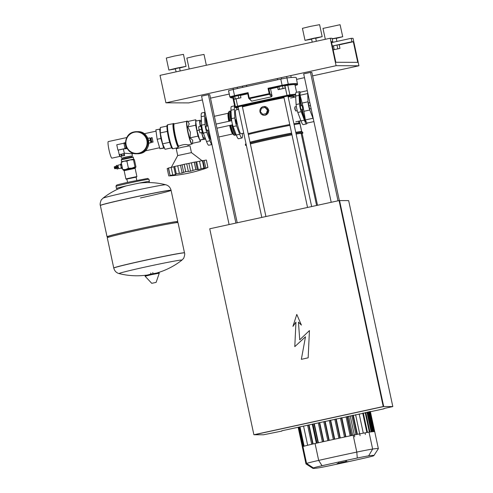 <?xml version="1.0" encoding="UTF-8"?>
<svg xmlns="http://www.w3.org/2000/svg" width="493" height="493" viewBox="0 0 493 493"><rect width="100%" height="100%" fill="white"/><g stroke="black" fill="none" stroke-linecap="round" stroke-linejoin="round"><path stroke-width="0.74" d="M297.248 110.691L295.769 110.999L295.079 108.947L294.876 106.913L296.348 106.574M294.876 106.913L294.783 109.021L295.769 110.999M311.163 108.787L309.733 108.99L311.145 108.688M309.733 108.99L308.834 105.903L310.467 105.545M308.834 105.903L308.408 102.815L309.82 102.507M302.382 109.575L302.677 110.019L302.523 107.308L301.605 104.917L301.506 105.447M302.252 109.6A14.402 1.83 77.7 0 0 304.594 117.858L305.549 120.366A15.807 2.009 77.7 0 0 307.268 123.022A15.807 2.009 77.7 0 0 307.33 123.016L313.905 121.586M300.65 92.129A15.807 2.009 77.7 0 0 300.588 92.136A15.807 2.009 77.7 0 0 300.077 95.217L300.255 97.965A14.402 1.83 77.7 0 0 301.377 105.477M307.694 92.61A15.807 2.009 77.7 0 0 307.712 93.553L300.077 95.217L303.177 107.092L305.377 119.928A15.807 2.009 77.7 0 0 305.549 120.366M306.221 121.82L306.153 121.839A14.402 1.83 -102.3 0 1 301.654 109.729M300.773 105.607A14.402 1.83 -102.3 0 1 300.015 93.701L300.083 93.682M307.712 93.553L308.014 101.786A5.269 0.672 77.7 0 0 309.783 110.019L313.012 118.265A15.807 2.009 77.7 0 0 313.4 119.207M121.389 168.101L118.776 168.655L118.191 166.911L118.018 165.18L120.625 164.6M118.018 165.18L117.895 166.985L118.776 168.655M117.741 166.055L117.279 166.153L117.359 167.115L117.698 168.076L118.16 167.977M117.463 166.116L117.882 168.039M117.106 165.365L116.256 165.549L117.014 169.05L117.87 168.865M116.551 168.396L116.034 168.329L115.664 166.616L116.102 166.338L116.681 168.372M115.726 166.572L116.114 168.341M115.196 166.72L115.559 168.433L116.071 168.501M115.251 166.677L115.639 168.446M115.146 166.548L114.709 166.825L115.085 168.538L115.596 168.606M114.777 166.782L115.159 168.551M114.24 166.924L114.61 168.643M121.266 159.8L133.283 157.218L133.689 159.11L121.672 161.692L121.266 159.8L121.672 159.171L132.654 156.817L133.283 157.218M126.892 160.57L133.911 159.245L133.486 159.787L130.066 159.905L126.886 161.119L123.94 161.236L126.892 160.57M123.503 170.134L124.137 170.677L135.125 168.323L136.894 176.556L125.9 178.916L126.319 179.187L136.105 177.153M126.867 179.132L126.319 179.187M135.446 167.583L123.54 170.134M135.612 167.472L135.963 166.924L135.612 167.472L135.014 166.924L131.834 168.138L128.414 168.255L125.709 169.475L122.763 169.592L123.355 170.147M121.457 161.963L123.94 161.236L121.235 162.462L121.592 161.907M135.963 166.924L134.435 159.787L133.843 159.239M133.486 159.787L135.014 166.924M126.886 161.119L128.414 168.255M121.235 162.462L122.763 169.592M121.629 168.631L122.517 168.44L121.629 168.631L121.155 167.571L122.276 167.324M120.649 164.003L121.155 167.571M121.524 163.812L120.637 164.003L121.524 163.812M121.74 164.816L120.619 165.063M121.783 165.007L120.643 165.254M122.233 167.133L121.099 167.38M113.747 267.995A36.174 1.011 -12.1 0 1 144.418 260.396A36.174 1.011 -12.1 0 1 184.493 252.829A36.174 1.011 167.9 0 0 144.418 260.396A36.174 1.011 167.9 0 0 113.747 267.995L113.772 268.087A36.174 1.011 -12.1 0 1 144.437 260.483A36.174 1.011 -12.1 0 1 184.197 252.854A36.174 1.011 -12.1 0 1 184.511 252.921L178.016 222.62A36.174 1.011 167.9 0 0 177.998 222.596A36.174 1.011 167.9 0 0 137.941 230.188A36.174 1.011 167.9 0 0 107.283 237.755A36.174 1.011 167.9 0 0 107.277 237.786L113.747 267.995M113.772 268.087C114.573 271.002 116.354 272.839 119.109 273.59A32.162 0.9 -12.1 0 1 146.31 266.799A32.162 0.9 -12.1 0 1 181.658 260.014A32.162 0.9 -12.1 0 1 181.899 260.131L183.285 258.696C183.507 259.201 185.3 254.326 184.511 252.921M177.998 222.596L176.747 221.788A35.12 0.98 167.9 0 0 137.855 229.159A35.12 0.98 167.9 0 0 108.09 236.504L107.283 237.755M177.03 221.973A36.174 1.011 167.9 0 0 177.794 221.591A36.174 1.011 167.9 0 0 137.72 229.159A36.174 1.011 167.9 0 0 107.055 236.757A36.174 1.011 167.9 0 0 107.905 236.794M131.021 197.921A36.174 1.011 -12.1 0 1 171.096 190.353A36.174 1.011 167.9 0 0 131.021 197.921A36.174 1.011 167.9 0 0 100.356 205.519A36.174 1.011 -12.1 0 1 131.021 197.921M100.338 205.433A36.174 1.011 167.9 0 1 131.002 197.835A36.174 1.011 167.9 0 1 170.763 190.199A36.174 1.011 167.9 0 1 171.077 190.267C170.27 187.346 168.489 185.51 165.74 184.758A32.162 0.9 167.9 0 0 165.519 184.739A32.162 0.9 167.9 0 0 133.055 190.896A32.162 0.9 167.9 0 0 102.951 198.217L101.564 199.659C101.342 199.154 99.543 204.022 100.338 205.433L107.055 236.757M140.431 197.952A36.174 1.011 167.9 0 0 171.096 190.353L177.794 221.591M122.529 158.906L122.326 157.957L126.331 156.965L131.563 155.979L131.767 156.922M124.692 155.461L124.045 153.569L124.692 155.461L119.682 156.497L119.99 156.41L119.583 154.525L121.044 154.173L121.451 156.065L119.99 156.41M119.288 154.642L119.682 156.497M118.252 150.1L123.367 149.003M121.845 154.001L123.552 153.656L123.959 155.541L122.246 155.893L121.845 154.001L123.552 153.656M119.583 154.525L121.044 154.173M121.451 156.065L122.246 155.893M123.959 155.541L124.446 155.455M125.031 148.541L117.901 150.094L118.234 150.1L119.207 154.642M125.08 148.689L123.398 149.052M123.885 143.223L116.761 144.776L117.901 150.094M125.586 142.711L125.019 142.717L126.337 147.912L127.065 148.257M125.598 143.192L125.068 143.297L125.019 142.717L123.891 142.958L124.945 148.214L125.148 148.794L127.083 148.294M126.553 147.259L127.021 148.183M151.024 138.675L150.155 138.558L150.303 140.271L150.901 141.99L151.641 141.522M150.833 138.41L151.585 141.842M151.326 139.02L150.987 139.094L151.074 140.123L151.437 141.152L151.776 141.078M152.084 137.596L151.061 137.818L151.252 140.049L152.035 142.28L153.058 142.058L152.084 137.596L153.058 142.058M148.732 143.143L151.228 142.674L151.129 141.941M148.726 143.223L151.228 142.674M150.383 138.508L149.829 137.867L150.858 142.674M147.832 138.305L149.829 137.867M148.541 140.628L150.162 140.271M136.653 131.649A11.062 10.969 90.2 0 1 147.395 140.376A11.062 10.969 90.2 0 1 136.573 153.779M137.806 131.656C150.494 130.99 152.633 151.517 140.086 153.533A11.062 10.969 90.2 0 0 137.806 131.656L136.752 131.649A11.062 10.969 90.2 0 1 147.438 140.376A11.062 10.969 90.2 0 1 136.653 153.779M131.582 156.059L122.344 158.043M132.438 155.788L132.007 153.767L124.285 153.212M131.982 153.773L133.702 153.397M111.936 158.142A8.48 1.078 -102.3 0 1 111.911 158.148A8.48 1.078 -102.3 0 1 111.88 158.154A8.48 1.078 -102.3 0 1 109.021 149.977A8.48 1.078 -102.3 0 1 108.294 141.577A8.48 1.078 -102.3 0 1 108.324 141.571M229.103 224.568L201.575 96.153L208.379 94.668L209.753 94.674L237.219 222.799M331.21 202.296L303.682 73.882L310.485 72.397L311.859 72.403L339.338 200.583M383.918 408.518L392.816 406.571L383.708 406.54L254.37 434.746M310.485 72.397L338.019 200.811M281.805 430.79L383.979 408.808M208.379 94.668L235.913 223.082M254.37 434.752L263.484 434.783L281.867 431.079M339.511 200.589L348.662 200.614L392.816 406.571M253.889 434.752L383.659 406.54L339.504 200.583L339.073 200.577L383.227 406.54L253.889 434.752L209.735 228.789L339.073 200.577M339.554 200.583L383.708 406.54M383.659 406.54L383.227 406.54M301.352 359.298L305.5 336.762L294.789 346.641L295.948 322.139L292.941 326.384L296.786 314.411L301.389 325.084L298.444 322.132L299.738 339.813L309.444 330.581L308.156 357.813L301.531 359.298M234.686 96.357L233.325 96.745L233.879 99.321L240.954 97.774L240.399 95.198L234.686 96.357L235.235 98.933L233.879 99.321M240.954 97.774L238.772 98.162L238.224 95.587M238.772 98.162L235.235 98.933M278.933 86.706L277.571 87.095L278.126 89.664L285.2 88.124L284.646 85.548L282.471 85.936L278.933 86.706L279.482 89.282L278.126 89.664M285.2 88.124L283.019 88.506L282.471 85.936M283.019 88.506L279.482 89.282M236.467 120.009L236.024 119.731L236.196 121.789L236.923 123.848L237.213 123.41L236.467 120.009L237.213 123.41M202.05 124.988L201.199 125.173A4.215 0.536 77.7 0 0 201.551 129.289A4.215 0.536 77.7 0 0 202.993 133.406L203.843 133.221M201.076 126.226L198.642 126.756L199.067 129.844L199.967 132.937L202.444 132.5M199.067 129.844L201.551 129.302M199.967 132.937L202.407 132.401M177.708 155.566L176.241 148.707L182.632 147.136L189.978 145.762L191.444 152.62L177.714 155.566L171.299 167.361M185.756 171.675L184.172 164.292L188.856 163.393L190.532 171.207L185.756 171.675A20.195 0.561 167.9 0 0 185.695 171.687L182.163 173.031L176.315 173.813A20.195 0.561 167.9 0 0 176.266 173.826L175.477 174.614L170.103 175.379A20.195 0.561 167.9 0 0 170.079 175.385L168.323 168.07L170.079 175.385L172.267 175.533L169.524 175.909A145.848 145.848 0 0 0 205.1 168.575L207.929 167.423L203.356 168.698M195.789 161.957L196.664 161.809L198.34 169.629L195.894 169.543A20.195 0.561 167.9 0 0 195.832 169.555L190.532 171.207M188.856 163.393L194.248 162.172L195.832 169.555M197.348 169.623L195.776 161.914L194.31 162.16A20.195 0.561 167.9 0 0 194.248 162.172M203.467 168.581L204.003 167.984A20.195 0.561 167.9 0 0 203.966 167.99L198.34 169.629M196.664 161.809L202.383 160.613L203.966 167.99M203.991 168.316L202.426 160.607L202.913 160.545L204.509 167.984M202.943 160.693L206.333 160.04L207.917 167.423A20.195 0.561 167.9 0 0 207.917 167.423L206.345 160.059M206.333 160.04A20.195 0.561 167.9 0 1 206.345 160.04L207.929 167.423M206.622 167.996L204.62 168.723M168.359 168.261L167.176 168.575L168.779 175.958A20.195 0.561 167.9 0 0 168.785 175.958M170.103 175.379L168.52 168.002L173.789 166.8M175.397 174.22L173.764 166.696L174.682 166.443L176.266 173.826M184.172 164.292A20.195 0.561 167.9 0 0 184.111 164.311L185.695 171.687M176.315 173.813L174.732 166.431A20.195 0.561 167.9 0 0 174.682 166.443M174.732 166.431L180.487 165.217L182.163 173.031M180.487 165.217L184.111 164.311M160.299 130.676A8.48 1.078 77.7 0 0 160.274 132.106M160.416 133.665A8.48 1.078 77.7 0 0 161.242 138.465A8.48 1.078 77.7 0 0 162.474 143.26M162.85 144.4A8.48 1.078 77.7 0 0 163.756 146.446M160.324 129.024L155.856 129.844L157.15 139.279L159.898 148.72L164.471 148.048M159.596 129.024L160.897 138.459L163.645 147.906L164.409 147.906M157.15 139.279L160.897 138.459M159.898 148.72L163.645 147.906M204.003 138.058A8.48 1.078 -102.3 0 1 203.973 138.065A8.48 1.078 -102.3 0 1 203.948 138.071A8.48 1.078 -102.3 0 1 201.748 132.654M200.429 126.368A8.48 1.078 -102.3 0 1 200.361 121.494A8.48 1.078 -102.3 0 1 200.392 121.488M201.156 121.321L200.867 120.341L199.418 120.335L200.257 126.405M201.569 132.691L203.467 139.217L204.915 139.223L204.737 137.904M199.418 120.335L195.678 121.155L196.972 130.59L199.72 140.037L204.915 139.223M199.147 130.115L196.972 130.59M203.467 139.217L199.72 140.037L200.423 141.571L192.504 143.297L192.738 140.252L190.082 137.843L190.36 132.075L187.747 126.941L189.238 123.903L187.833 121.5L195.746 119.768L195.727 121.142M206.906 130.398L206.056 128.359L206.012 126.282M211.928 144.461A16.509 2.095 -102.3 0 1 209.919 140.764L206.758 132.315A5.269 0.672 -102.3 0 1 205.063 124.402L204.601 115.966A16.509 2.095 -102.3 0 1 205.033 112.281M205.026 112.262L201.711 112.983A16.509 2.095 77.7 0 0 201.199 116.712L201.662 125.148A5.269 0.672 77.7 0 0 203.356 133.061L206.518 141.503A16.509 2.095 77.7 0 0 208.749 145.238L211.947 144.541M188.258 146.131L187.956 144.917C185.725 144.11 182.62 144.548 178.632 146.224L177.856 147.66M195.721 121.475L195.659 125.216L197.995 136.117L190.082 137.843M195.659 125.216L187.747 126.941M197.995 136.117L199.696 139.938M196.3 121.019L195.746 119.768M200.423 141.571L200.448 140.037M171.761 147.826L165.026 149.293L162.598 143.839L160.262 132.937L160.348 127.49L167.01 126.042M169.678 142.292L162.598 143.839M167.337 131.397L160.262 132.937M230.927 120.847A12.294 1.559 -102.3 0 1 230.348 111.054A12.294 1.559 -102.3 0 1 230.397 111.048A12.294 1.559 -102.3 0 1 230.539 111.091M235.746 134.959A12.294 1.559 -102.3 0 1 235.592 135.07A12.294 1.559 -102.3 0 1 235.543 135.076A12.294 1.559 -102.3 0 1 231.802 124.969M235.974 134.983A12.294 1.559 -102.3 0 1 235.931 134.996A12.294 1.559 -102.3 0 1 235.888 135.002A12.294 1.559 -102.3 0 1 235.716 134.94A12.294 1.559 -102.3 0 1 232.141 124.895M231.266 120.773A12.294 1.559 -102.3 0 1 230.514 111.116A12.294 1.559 -102.3 0 1 230.693 110.98A12.294 1.559 -102.3 0 1 230.736 110.974M235.716 134.94L235.506 134.805A12.115 1.541 -102.3 0 1 231.993 124.926M231.118 120.803A12.115 1.541 -102.3 0 1 230.385 111.326L230.514 111.116M210.905 139.679A12.294 1.559 -102.3 0 1 207.806 130.201M206.931 126.079A12.294 1.559 -102.3 0 1 206.025 116.909M210.967 139.981L210.967 139.981A11.943 1.516 -102.3 0 1 207.51 130.263M206.635 126.146A11.943 1.516 -102.3 0 1 205.92 116.841L205.988 116.736M235.648 119.633L236.622 124.094M238.649 109.366L235.82 109.982A12.171 1.547 77.7 0 0 236.455 119.996M237.188 123.453A12.171 1.547 77.7 0 0 241.009 133.763L243.745 133.165M234.631 105.989A16.509 2.095 77.7 0 0 234.385 109.471L234.847 117.907A5.269 0.672 77.7 0 0 236.541 125.82L239.703 134.269A16.509 2.095 77.7 0 0 241.934 138.003L238.532 138.743A16.509 2.095 -102.3 0 1 236.295 135.008L233.14 126.565A5.269 0.672 -102.3 0 1 231.445 118.653L230.983 110.216A16.509 2.095 -102.3 0 1 231.494 106.488L234.896 105.748M241.934 138.003A16.509 2.095 77.7 0 0 242.445 134.275L242.402 133.461M237.207 109.68L237.133 109.483A16.509 2.095 77.7 0 0 236.492 107.899M301.359 109.797L300.502 107.757L300.459 105.675M307.065 122.954A16.509 2.095 -102.3 0 1 306.603 123.897A16.509 2.095 -102.3 0 1 304.366 120.163L301.211 111.714A5.269 0.672 -102.3 0 1 299.516 103.801L299.054 95.365A16.509 2.095 -102.3 0 1 299.565 91.643A16.509 2.095 -102.3 0 1 300.379 92.302M299.565 91.643L296.164 92.382A16.509 2.095 77.7 0 0 295.646 96.11L296.108 104.547A5.269 0.672 77.7 0 0 297.809 112.459L300.964 120.902A16.509 2.095 77.7 0 0 303.201 124.637L306.603 123.897M340.54 462.668L344.188 461.935L340.336 462.73M339.899 462.884L345.981 461.534L339.899 462.884M339.326 462.884L338.746 463.069M345.396 461.719L345.981 461.534M337.089 463.605L346.48 461.553L337.089 463.605M344.946 461.867L344.391 462.003M346.357 460.863L346.48 461.553M339.412 463.186L337.329 463.642L339.406 463.112M348.126 461.559L340.152 463.056L348.126 461.559M341.692 462.742L342.247 462.607M363.292 433.162L359.169 413.917M353.308 415.192L357.413 434.327M373.922 455.544L378.347 448.71A76.138 2.126 167.9 0 0 378.359 448.648L374.742 431.757A76.138 2.126 167.9 0 0 374.618 431.671A76.138 2.126 167.9 0 0 374.082 431.621A76.138 2.126 167.9 0 0 373.121 431.665A76.138 2.126 167.9 0 0 371.74 431.806A76.138 2.126 167.9 0 0 369.923 432.034A76.138 2.126 167.9 0 0 369.017 432.164A20.367 0.567 167.9 0 0 367.39 432.423A20.367 0.567 167.9 0 0 356.599 434.493A20.367 0.567 167.9 0 0 353.173 435.202A76.138 2.126 167.9 0 0 350.733 435.72A76.138 2.126 167.9 0 0 345.026 436.934A76.138 2.126 167.9 0 0 339.375 438.148A76.138 2.126 167.9 0 0 333.779 439.362A76.138 2.126 167.9 0 0 328.239 440.576A76.138 2.126 167.9 0 0 322.761 441.79A76.138 2.126 167.9 0 0 317.338 443.004A76.138 2.126 167.9 0 0 315.058 443.515A20.367 0.567 167.9 0 0 311.946 444.23A20.367 0.567 167.9 0 0 303.713 446.307A20.367 0.567 167.9 0 0 302.961 446.572A76.138 2.126 167.9 0 0 302.69 446.701A76.138 2.126 167.9 0 0 302.363 446.935A76.138 2.126 167.9 0 0 302.351 446.991L305.974 463.882A76.138 2.126 167.9 0 0 306.017 463.931L312.852 468.35A70.376 1.966 -12.1 0 1 313.375 467.912A14.611 0.407 -12.1 0 1 322.052 465.725A70.376 1.966 -12.1 0 1 357.283 458.04A14.611 0.407 -12.1 0 1 368.647 455.859A70.376 1.966 -12.1 0 1 373.922 455.544A70.376 1.966 -12.1 0 1 373.374 455.871A14.611 0.407 -12.1 0 1 364.697 458.065A70.376 1.966 -12.1 0 1 329.466 465.749A14.611 0.407 -12.1 0 1 318.102 467.931A70.376 1.966 -12.1 0 1 312.852 468.35M303.546 426.044L307.663 445.259M314.306 423.697L318.392 442.763M309.019 424.855L313.11 443.959M325.146 421.336L329.219 440.36M319.692 422.526L323.778 441.562M330.649 420.135L334.729 439.152M336.208 418.921L340.287 437.95M341.828 417.694L345.907 436.743M347.497 416.456L351.589 435.535M378.359 448.648A76.138 2.126 167.9 0 0 372.64 449.049A20.367 0.567 167.9 0 0 356.79 452.093A76.138 2.126 167.9 0 0 318.675 460.407A20.367 0.567 167.9 0 0 306.578 463.457A76.138 2.126 167.9 0 0 305.974 463.882M296.114 134.065A27.571 0.77 -12.1 0 1 300.915 133.393A27.571 0.77 -12.1 0 1 301.155 133.443L316.598 205.482M250.37 143.956A27.571 0.77 -12.1 0 1 291.967 134.823M294.346 97.22L294.099 96.043L293.15 96.197M287.943 96.03L283.839 96.905L307.54 207.454M265.93 216.532L242.236 105.995L239.9 106.439L238.113 106.882L261.814 217.431M291.955 134.762A29.327 0.82 167.9 0 0 270.386 139.211A29.327 0.82 167.9 0 0 250.352 143.864M246.284 145.01A29.327 0.82 167.9 0 0 245.526 145.367A29.327 0.82 167.9 0 0 246.364 145.386M291.77 133.899A29.327 0.82 167.9 0 0 270.201 138.348A29.327 0.82 167.9 0 0 250.167 143.007M246.106 144.153A29.327 0.82 167.9 0 0 245.348 144.486A29.327 0.82 167.9 0 0 245.341 144.511L245.526 145.367M291.591 133.073A28.446 0.795 167.9 0 0 270.133 137.492A28.446 0.795 167.9 0 0 249.994 142.194M289.939 125.351A28.446 0.795 167.9 0 0 268.475 129.77A28.446 0.795 167.9 0 0 248.336 134.466M289.761 124.526A27.571 0.77 167.9 0 0 268.408 128.913A27.571 0.77 167.9 0 0 248.164 133.658M264.26 106.5L268.913 110.426L265.462 115.177L264.23 115.276A4.388 4.351 90.2 0 1 263.324 106.599A4.388 4.351 90.2 0 1 268.574 110.426A4.388 4.351 90.2 0 1 264.23 115.276M260.366 111.658L261.475 108.183L265.012 107.412L267.44 110.118L266.337 113.593L262.8 114.364L260.366 111.658M267.44 110.118L265.012 107.412M267.785 110.118L266.676 113.593L266.337 113.593M266.676 113.593L262.8 114.364M298.536 121.216L298.949 123.133A27.571 0.77 167.9 0 0 293.908 123.768M298.937 123.127L299.978 123.798A28.446 0.795 167.9 0 0 299.978 123.798A28.446 0.795 167.9 0 0 294.087 124.587M301.217 133.714A29.327 0.82 167.9 0 0 302.875 133.073L302.69 132.216A29.327 0.82 167.9 0 0 302.671 132.198L301.63 131.52A28.446 0.795 167.9 0 0 295.738 132.309M302.671 132.198A29.327 0.82 167.9 0 0 295.917 133.128M302.875 133.073A29.327 0.82 167.9 0 0 296.102 133.991M270.534 88.839L272.062 95.969L269.899 93.497L269.184 93.633L269.344 94.323A0.703 0.678 -41.3 0 0 269.899 93.497L268.895 88.826A123.49 3.451 -12.1 0 1 282.206 85.985L282.101 85.271A124.193 3.469 167.9 0 0 268.032 88.278L268.907 88.832L270.534 88.839A109.97 3.069 -12.1 0 1 277.621 87.316M268.032 88.278L269.184 93.633L249.218 97.99L248.065 92.635L247.683 93.454L248.682 98.125A0.703 0.678 -41.3 0 0 248.836 98.44L248.836 98.44A0.703 0.678 -41.3 0 0 249.489 98.649L249.218 97.99L248.682 98.125A0.703 0.703 0 0 0 248.836 98.44L251.664 101.133L249.489 98.649L269.344 94.323L271.52 96.801L251.664 101.133M248.675 98.125L247.683 93.454A123.49 3.451 -12.1 0 0 234.896 96.308L234.526 95.648L229.898 96.825A238.045 6.649 167.9 0 0 229.861 96.998L230.909 97.836L232.912 97.971M272.062 95.969L271.52 96.801M282.206 85.985L287.733 84.932A237.343 6.625 -12.1 0 1 297.063 84.962A0.703 0.703 28.9 0 0 297.532 84.617L296.311 77.777A238.045 6.649 167.9 0 0 286.92 77.919L280.776 79.09A124.193 3.469 167.9 0 0 233.201 89.467L228.573 90.644A238.045 6.649 167.9 0 0 228.536 90.817L229.861 96.998M284.701 85.813A109.97 3.069 -12.1 0 1 284.942 85.764L287.801 85.215A109.97 3.069 -12.1 0 1 294.974 84.79L296.583 92.29M234.884 107.154L235.833 107.862L238.31 107.807A109.267 3.05 -12.1 0 1 236.252 107.246A0.703 0.696 -116.7 0 1 235.42 106.704A109.97 3.069 167.9 0 0 234.884 107.154L232.819 97.54A109.97 3.069 -12.1 0 1 233.362 97.09L233.399 97.072M240.448 95.439A109.97 3.069 -12.1 0 1 247.751 93.812M315.705 38.312L322.108 36.667L313 38.399L305.013 40.358L311.588 39.194M322.182 36.679L319.606 24.668L310.424 26.382L302.437 28.347L305.013 40.358M316.34 41.264L315.656 38.078L311.558 38.965M179.563 68.009L185.966 66.358L176.858 68.096L168.871 70.055L175.446 68.891M186.04 66.376L183.464 54.359L174.282 56.079L166.295 58.045L168.871 70.055M180.198 70.961L179.514 67.775L175.409 68.663M336.263 38.38L342.66 36.735L332.153 38.774M342.734 36.753L340.084 24.718L322.989 28.415L325.325 39.304M336.916 41.43L336.208 38.152L332.196 38.99M206.339 65.255L204.016 54.433L194.834 56.153L186.847 58.112L189.183 69.002M333.157 49.855L339.954 48.394L333.163 49.885M332.362 46.151L333.441 45.843L334.236 49.547M333.441 45.843L336.978 45.066L337.773 48.776M336.978 45.066L339.159 44.684L339.954 48.394M336.097 65.698L330.211 38.238L332.035 38.244L332.769 41.677L331.401 41.671L335.819 62.266L357.739 62.34L353.327 41.745L351.953 41.745L351.219 38.306L353.043 38.312L358.935 65.779L336.097 65.698L165.919 102.821L188.751 102.895L202.383 99.925M358.935 65.779L312.605 75.885M304.489 77.654L296.65 79.361M229.233 94.064L210.499 98.156M351.219 38.306L331.598 42.589M351.953 41.745L332.331 46.022M353.327 41.745L339.19 44.832M332.769 41.677L331.462 41.96M330.211 38.238L160.028 75.355L165.919 102.821M308.014 101.786L301.913 103.117M313.012 118.265L305.377 119.928M309.783 110.019L303.682 111.35M151.246 274.706L159.264 273.196L159.017 272.635L151.154 274.053L145.108 275.624L145.108 276.228L151.246 274.706M156.121 282.39L151.745 283.327L156.121 282.39L159.264 273.196M130.3 182.829A16.861 0.468 -12.1 0 1 148.824 179.267A16.861 0.468 -12.1 0 1 148.972 179.298L147.703 178.441L130.207 181.8C116.761 184.838 117.242 184.826 116.379 185.313L116.003 186.366A16.861 0.468 -12.1 0 1 130.3 182.829M117.488 189.281L116.447 188.425A16.861 0.468 -12.1 0 1 130.737 184.887A16.861 0.468 -12.1 0 1 149.268 181.332A16.861 0.468 -12.1 0 1 149.416 181.362L148.972 179.298M123.946 143.543L125.068 143.297L126.066 147.968L126.676 147.838M124.945 148.214L126.066 147.968L126.27 148.553L126.8 148.183M125.148 148.794L126.892 148.553L127.052 147.918M125.838 145.053A11.062 10.969 90.2 0 1 136.592 131.649A11.062 10.969 90.2 0 1 138.878 153.526A11.062 10.969 90.2 0 1 125.838 145.053M138.755 153.181A10.71 10.618 90.2 0 1 126.128 144.979A10.71 10.618 90.2 0 1 134.269 132.247A10.71 10.618 90.2 0 1 146.889 140.45A10.71 10.618 90.2 0 1 138.755 153.181M140.086 153.533A11.062 10.969 90.2 0 1 137.732 153.779L140.086 153.533M186.724 163.793L188.357 171.404M191.389 162.813L193.022 170.418M195.894 169.543L194.31 162.16M199.486 161.211L201.119 168.822M204.17 160.447L205.803 168.058M171.133 167.398L172.766 175.009M177.714 165.796L179.347 173.407M182.059 164.81L183.692 172.421M209.919 140.764L206.518 141.503M204.601 115.966L201.199 116.712M205.063 124.402L201.662 125.148M206.758 132.315L203.356 133.061M167.94 124.667A12.294 1.559 77.7 0 0 167.897 124.674A12.294 1.559 77.7 0 0 168.914 136.678A12.294 1.559 77.7 0 0 173.092 148.701A12.294 1.559 77.7 0 0 173.135 148.695A12.294 1.559 77.7 0 0 173.179 148.683M172.26 148.159A11.592 1.473 -102.3 0 1 168.329 136.826A11.592 1.473 -102.3 0 1 167.528 125.536M178.152 147.216A12.294 1.559 -102.3 0 1 174.152 134.336A12.294 1.559 -102.3 0 1 173.37 123.478A12.294 1.559 -102.3 0 1 173.413 123.478M174.319 123.817A11.764 1.491 77.7 0 0 174.275 123.823L187.395 121.167A11.659 1.479 77.7 0 0 187.229 121.105A11.659 1.479 77.7 0 0 188.16 132.5A11.659 1.479 77.7 0 0 192.116 143.907A11.659 1.479 77.7 0 0 192.325 143.765L191.943 144.055A11.764 1.491 -102.3 0 1 191.9 144.055A11.764 1.491 -102.3 0 1 187.901 132.555A11.764 1.491 -102.3 0 1 186.927 121.062A11.764 1.491 -102.3 0 1 186.97 121.056M178.466 146.464A11.869 1.51 -102.3 0 1 174.547 133.116A11.869 1.51 -102.3 0 1 174.208 123.823L174.275 123.823A11.764 1.491 77.7 0 0 174.904 133.621A11.764 1.491 77.7 0 0 178.632 146.224M177.911 147.653L173.135 148.695C171.878 149.059 171.114 147.875 168.323 136.826C166.086 124.587 167.01 125.154 167.897 124.674L173.85 123.583A12.189 1.547 77.7 0 0 174.22 133.326A12.189 1.547 77.7 0 0 178.306 146.969M233.189 133.979L232.844 133.93A10.587 1.343 -102.3 0 1 232.807 133.93A10.587 1.343 -102.3 0 1 229.633 125.438M229.904 121.068A12.294 1.559 -102.3 0 1 229.331 111.276L228.499 112.305L228.388 113.926L229.307 121.198A11.592 1.473 -102.3 0 1 228.962 112.139M230.348 111.054L229.331 111.276A12.294 1.559 -102.3 0 1 229.374 111.27M234.613 135.279A12.294 1.559 -102.3 0 1 234.569 135.292A12.294 1.559 -102.3 0 1 234.526 135.298A12.294 1.559 -102.3 0 1 230.779 125.191M233.694 134.762A11.592 1.473 -102.3 0 1 230.188 125.321M228.758 121.315A10.587 1.343 -102.3 0 1 228.333 113.236L228.623 113.045M236.295 135.008L239.703 134.269M230.983 110.216L234.385 109.471M231.445 118.653L234.847 117.907M233.14 126.565L236.541 125.82M304.366 120.163L300.964 120.902M299.054 95.365L295.646 96.11M299.516 103.801L296.108 104.547M301.211 111.714L297.809 112.459M369.368 432.115L365.184 412.598M373.484 431.646L369.214 411.723M372.535 431.72L368.296 411.92M371.167 431.874L366.958 412.216M366.884 432.509L362.731 413.134M352.711 435.301L348.625 416.215M304.132 446.183L299.978 426.821M303.115 446.51L298.943 427.049M318.028 442.85L313.936 423.777M312.913 424.005L317.005 443.078L312.919 424.005M311.712 444.285L307.614 425.157L311.712 444.285M312.735 444.051L308.636 424.935M328.856 440.44L324.776 421.416M327.833 440.662L323.753 421.638L327.833 440.662M323.414 441.642L319.328 422.606M318.305 422.828L322.385 441.87L318.312 422.828M333.336 439.454L329.256 420.437L333.33 439.454M316.358 443.225L312.266 424.146M334.353 439.232L330.279 420.215M345.525 436.823L341.439 417.781M344.502 437.045L340.416 418.002L344.496 437.045M339.911 438.03L335.832 419.001M338.888 438.252L334.809 419.229L338.882 438.252M356.957 434.419L352.852 415.291M355.934 434.629L351.836 415.513M351.195 435.621L347.103 416.548M350.172 435.837L346.08 416.77L350.166 435.837M368.647 455.859L372.64 449.049L369.017 432.164M353.173 435.202L356.79 452.093L357.283 458.04M315.058 443.515L318.675 460.407L322.052 465.725M302.961 446.572L306.578 463.457L313.375 467.912M242.427 106.882A27.571 0.77 -12.1 0 1 262.664 102.137A27.571 0.77 -12.1 0 1 284.023 97.75M288.171 96.998A27.571 0.77 -12.1 0 1 292.971 96.32A27.571 0.77 -12.1 0 1 293.212 96.369L293.434 97.417M292.139 95.784A26.869 0.752 167.9 0 0 288.029 96.345L292.294 95.765L293.212 96.369M283.882 97.09A26.869 0.752 167.9 0 0 242.285 106.242L283.882 97.09M232.912 97.959A237.343 6.625 -12.1 0 1 230.73 97.361A0.703 0.703 -151.1 0 1 229.898 96.825L228.573 90.644M230.73 97.361L234.896 96.308M248.065 92.635A124.193 3.469 167.9 0 0 234.526 95.648L233.201 89.467M287.733 84.932A0.703 0.678 -96.5 0 0 288.245 84.1L282.101 85.271L280.776 79.09M297.636 83.958A238.045 6.649 167.9 0 0 288.245 84.1L286.92 77.919M297.063 84.962L295.128 85.505L297.532 84.617M236.252 107.246L238.002 106.802L237.608 106.149L235.42 106.704L233.362 97.09M238.002 106.802A109.267 3.05 -12.1 0 1 287.08 96.098L287 95.377A109.97 3.069 167.9 0 0 237.608 106.149L236.061 98.933M287.08 96.098L289.373 95.654A0.703 0.659 -97.9 0 0 289.866 94.829L287 95.377L284.942 85.764M295.621 94.212A109.97 3.069 167.9 0 0 289.866 94.829L287.801 85.215M289.373 95.654A109.267 3.05 -12.1 0 1 295.609 95.038M295.634 95.778L296.127 95.617M302.801 109.483L301.143 109.84M301.938 105.354L300.243 105.724M307.281 90.675L300.588 92.136M115.183 166.72L115.621 166.443M114.604 168.643L115.122 168.711M114.234 166.93L114.672 166.652M135.125 168.323L135.476 167.565M124.137 170.677L125.9 178.916M136.623 176.981L136.888 176.562M122.517 168.446L121.654 168.637M119.109 273.59A72.699 72.699 0 0 0 146.452 275.143M157.594 272.758A72.699 72.699 0 0 0 181.899 260.131M153.033 273.652L152.799 272.549M150.975 274.096L150.741 272.993M151.745 283.327L145.108 276.228M165.74 184.758A72.699 72.699 0 0 0 139.26 183.094M126.424 185.843A72.699 72.699 0 0 0 102.951 198.217M136.074 177.024L136.801 180.401M126.837 179.008L127.564 182.379M148.812 182.57L149.416 181.362M116.447 188.425L116.003 186.366M123.386 148.991L124.359 153.539M125.019 142.717L123.891 142.958M126.892 148.553L125.77 148.8M136.635 153.779L136.518 153.779C123.829 154.438 121.691 133.917 134.238 131.902L136.709 131.649M136.678 153.779L137.732 153.779M121.05 156.281L121.451 158.148M111.911 158.148L119.676 156.454M145.158 150.895L159.615 147.746M108.294 141.577L126.867 137.522M144.19 133.745L156.034 131.163M233.306 89.443L233.035 88.179M237.423 88.524L237.158 87.279M277.553 79.774L277.282 78.529M281.676 78.905L281.404 77.629M242.673 87.353L242.414 86.133M246.79 86.448L246.531 85.234M286.963 77.912L286.661 76.483M291.184 77.5L290.778 75.583M231.679 120.68L216.057 124.088M207.941 125.857L205.791 126.325M206.69 130.442L208.822 129.979M216.938 128.211L232.579 124.797M191.444 152.62L202.025 160.681M205.137 137.812L203.973 138.065M201.446 121.253L200.361 121.494M187.987 144.917L191.943 144.055M192.325 143.765L192.64 143.272M187.395 121.167L187.888 121.488M174.22 123.829L173.85 123.583M177.807 147.635L177.955 148.338M232.844 133.93L218.824 136.986M235.592 135.07L234.569 135.292L233.386 134.706L231.359 129.727L230.182 125.321M236.264 134.922L235.931 134.996M231.02 110.907L230.693 110.98M228.333 113.236L214.381 116.28M300.89 120.705L295.806 121.808M295.695 96.924L290.617 98.033M338.562 462.366L338.716 463.063M345.864 460.844L346.012 461.54M374.082 431.621L369.793 411.593M368.875 411.797L373.133 431.665M367.538 412.086L371.765 431.8M369.96 432.028L365.763 412.475M355.595 414.693L360.087 435.664M365.054 432.922L365.381 434.456M350.203 415.87L354.701 436.872M363.31 413.011L367.47 432.404M374.711 431.714L370.366 411.47M374.618 431.671L370.292 411.489M302.363 446.935L298.136 427.228M303.688 446.319L299.528 426.92M302.684 446.701L298.493 427.148M355.928 434.629L351.829 415.513M317.517 205.279L302.11 133.43M301.716 131.576L299.448 121.013M311.656 206.561L287.961 96.024M245.97 143.525L245.348 144.486M299.99 123.817L301.642 131.532M332.664 41.702L332.793 42.33M175.391 68.656L176.081 71.855M311.539 38.959L312.223 42.158"/></g></svg>
